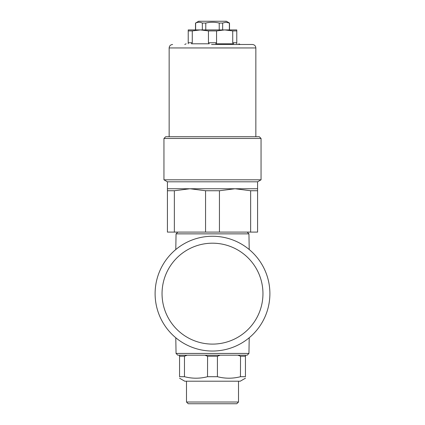 <?xml version="1.0" encoding="UTF-8"?>
<svg xmlns="http://www.w3.org/2000/svg" width="425" height="425" viewBox="0 0 425 425"><rect width="100%" height="100%" fill="white"/><g stroke="black" fill="none" stroke-linecap="round" stroke-linejoin="round"><path stroke-width="0.64" d="M248.944 353.435L176.056 353.435L177.82 355.199L247.18 355.199L248.944 353.435L249.215 337.758M247.18 232.093L248.944 233.856L176.056 233.856L175.785 249.533M188.312 249.369A50.458 50.458 0 0 0 168.22 317.836A50.458 50.458 0 0 0 236.688 337.928A50.458 50.458 0 0 0 256.78 269.455A50.458 50.458 0 0 0 188.312 249.369M240.013 344.011A57.391 57.391 0 0 1 162.132 321.162A57.391 57.391 0 0 1 184.987 243.281A57.391 57.391 0 0 1 262.868 266.13A57.391 57.391 0 0 1 240.013 344.011M257.582 181.81L257.582 188.748L167.418 188.748L167.418 232.093L174.356 232.093L174.356 190.745L167.418 190.745L167.418 181.81L163.949 179.807L261.051 179.807L257.582 181.81L167.429 181.81M257.582 188.748L257.582 232.093L174.356 232.093M257.582 190.745L250.644 190.745L235.041 188.748L219.438 190.745L219.438 232.093M250.644 190.745L250.644 232.093M219.438 190.745L205.562 190.745L205.562 232.093M174.356 190.745L189.959 188.748L205.562 190.745M163.949 138.46L165.686 136.728L259.314 136.728L261.051 138.46L163.949 138.46L163.949 179.807M236.773 43.791C239.546 43.791 239.546 43.791 236.773 43.791L236.773 29.92L188.227 29.92L188.227 43.791C185.454 43.791 185.454 43.791 188.227 43.791M229.378 23.051L229.378 29.92L222.652 29.92L222.652 23.051L219.226 23.051C214.742 21.988 210.258 21.988 205.774 23.051L202.348 23.051C200.106 21.988 197.864 21.988 195.622 23.051L198.629 21.25L226.371 21.25L229.495 23.051L225.829 22.254L222.652 23.051M195.622 23.051L195.622 29.92L202.348 29.92L202.348 23.051M236.773 30.919L232.725 30.919L224.639 29.92L216.553 30.919L208.447 30.919L200.361 29.92L192.275 30.919L192.275 42.75L191.473 43.791L209.249 43.791L208.447 42.75L208.447 30.919M216.553 30.919L216.553 42.75L215.751 43.791L233.527 43.791L232.725 42.75L232.725 30.919M192.275 30.919L188.227 30.919M172.619 44.487C170.515 44.689 169.357 45.847 169.15 47.951L255.85 47.951C255.643 45.847 254.485 44.689 252.381 44.487L211.56 44.487M205.774 29.92L205.774 23.051M219.226 29.92L219.226 23.051M245.443 355.199L245.443 356.24L240.529 356.24L240.454 376.725M179.557 355.199L179.557 376.704C179.557 378.696 179.557 378.696 179.557 376.704L184.471 376.704C192.174 378.696 199.883 378.696 207.586 376.704L217.414 376.704C225.117 378.696 232.826 378.696 240.529 376.704L245.443 376.704C245.443 378.696 245.443 378.696 245.443 376.704L245.443 356.24M179.557 378.207L184.758 381.209L240.242 381.209L245.443 378.207M204.914 355.199L207.586 356.24L207.512 376.725M187.143 355.199L184.471 356.24L179.557 356.24M184.471 376.704L184.471 356.24M220.086 355.199L217.414 356.24L207.586 356.24M217.414 376.704L217.414 356.24M237.857 355.199L240.529 356.24M236.773 403.75L188.227 403.75L186.49 402.018L238.51 402.018L236.773 403.75M216.553 42.75L208.447 42.75M236.773 42.75L232.725 42.75M192.275 42.75L188.227 42.75M177.82 232.093L176.056 233.856M248.944 233.856L249.215 249.533M176.056 353.435L175.785 337.758M261.051 138.46L261.051 179.807M186.145 43.791L184.758 44.487M238.855 43.791L240.242 44.487M255.85 47.951L255.85 136.728M169.15 47.951L169.15 136.728M195.505 29.92L195.505 23.051M229.495 29.92L229.495 23.051M186.49 381.209L186.49 402.018M238.51 381.209L238.51 402.018"/></g></svg>
